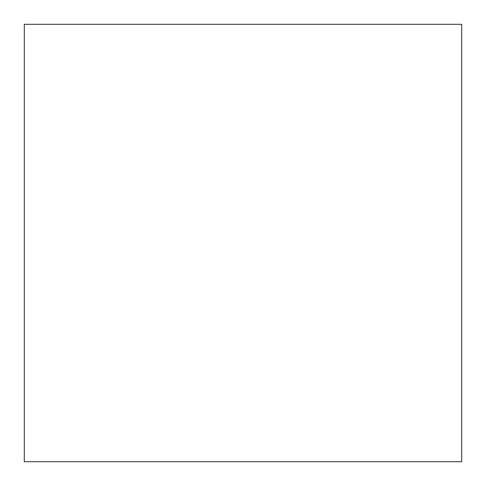 <?xml version="1.0" encoding="UTF-8"?>
<svg xmlns="http://www.w3.org/2000/svg" width="486" height="486" viewBox="0 0 486 486"><rect width="100%" height="100%" fill="white"/><g stroke="black" fill="none" stroke-linecap="round" stroke-linejoin="round"><path stroke-width="0.73" d="M461.7 461.7L461.7 24.3L24.3 24.3L24.3 461.7L461.7 461.7"/></g></svg>
